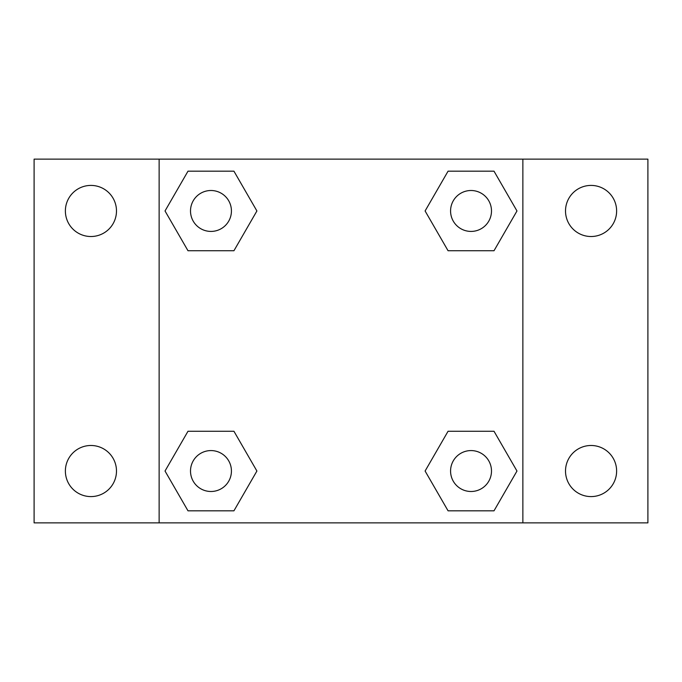 <?xml version="1.0" encoding="UTF-8"?>
<svg xmlns="http://www.w3.org/2000/svg" width="682" height="682" viewBox="0 0 682 682"><rect width="100%" height="100%" fill="white"/><g stroke="black" fill="none" stroke-linecap="round" stroke-linejoin="round"><path stroke-width="1.02" d="M90.936 496.59A25.549 25.549 0 0 0 113.059 458.261A25.549 25.549 0 0 0 68.805 458.261A25.549 25.549 0 0 0 90.936 496.59M591.064 496.59A25.549 25.549 0 0 0 613.195 458.261A25.549 25.549 0 0 0 568.941 458.261A25.549 25.549 0 0 0 591.064 496.59M591.064 236.518A25.549 25.549 0 0 0 613.195 198.189A25.549 25.549 0 0 0 568.941 198.189A25.549 25.549 0 0 0 591.064 236.518M90.936 236.518A25.549 25.549 0 0 0 113.059 198.189A25.549 25.549 0 0 0 68.805 198.189A25.549 25.549 0 0 0 90.936 236.518M647.9 522.864L34.1 522.864L34.1 159.136L647.9 159.136L647.9 522.864M187.993 431.254L233.935 431.254L256.901 471.032L233.935 510.818L187.993 510.818L165.027 471.032L187.993 431.254L233.935 431.254L187.993 431.254M448.065 171.182L494.007 171.182L516.973 210.968L494.007 250.746L448.065 250.746L425.099 210.968L448.065 171.182L494.007 171.182L448.065 171.182M159.136 522.864L159.136 159.136M522.864 159.136L522.864 522.864M187.993 171.182L233.935 171.182L256.901 210.968L233.935 250.746L187.993 250.746L165.027 210.968L187.993 171.182L233.935 171.182L187.993 171.182M448.065 431.254L494.007 431.254L516.973 471.032L494.007 510.818L448.065 510.818L425.099 471.032L448.065 431.254L494.007 431.254L448.065 431.254M494.007 510.818L448.065 510.818L494.007 510.818M491.492 471.032A20.46 20.46 0 0 0 460.802 453.317A20.46 20.46 0 0 0 460.802 488.755A20.46 20.46 0 0 0 491.492 471.032M233.935 510.818L187.993 510.818L233.935 510.818M231.428 471.032A20.46 20.46 0 0 0 200.738 453.317A20.46 20.46 0 0 0 200.738 488.755A20.46 20.46 0 0 0 231.428 471.032M494.007 250.746L448.065 250.746L494.007 250.746M491.492 210.968A20.46 20.46 0 0 0 460.802 193.245A20.46 20.46 0 0 0 460.802 228.683A20.46 20.46 0 0 0 491.492 210.968M233.935 250.746L187.993 250.746L233.935 250.746M231.428 210.968A20.46 20.46 0 0 0 200.738 193.245A20.46 20.46 0 0 0 200.738 228.683A20.46 20.46 0 0 0 231.428 210.968"/></g></svg>
